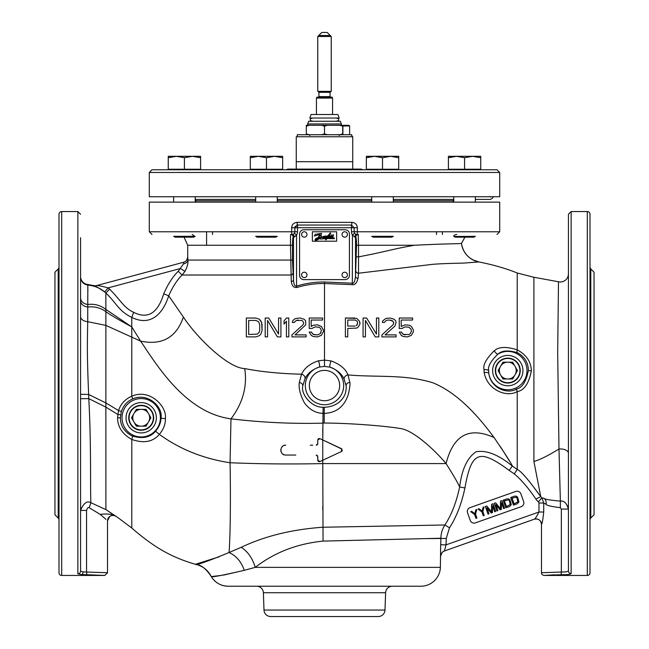 <?xml version="1.0" encoding="UTF-8"?>
<svg xmlns="http://www.w3.org/2000/svg" width="649" height="649" viewBox="0 0 649 649"><rect width="100%" height="100%" fill="white"/><g stroke="black" fill="none" stroke-linecap="round" stroke-linejoin="round"><path stroke-width="0.97" d="M58.207 268.954L58.207 518.048L54.954 514.795L54.954 272.207L58.207 268.954A2.693 2.693 -0 0 0 59.002 267.047M322.764 435.917L322.764 428.267M322.764 509.4L322.764 506.544M442.423 231.774L442.423 234.476M206.577 245.257L206.577 231.774M293.218 237.169L294.208 237.169A2.693 2.052 90 0 0 292.18 234.476A2.693 2.693 0 0 0 294.849 231.774L291.652 231.774L291.652 227.734C291.928 224.505 293.754 222.712 297.128 222.339L351.872 222.339C355.254 222.712 357.08 224.505 357.348 227.734L357.348 231.774L499.706 231.774L499.706 202.131L149.294 202.131L149.294 231.774L291.652 231.774A2.693 0.503 90 0 0 292.155 234.476L292.155 234.476A2.693 2.693 0 0 0 294.849 231.774L294.849 227.734L297.542 225.041L351.458 225.041L354.151 227.734L354.151 231.774A2.693 2.693 0 0 0 356.845 234.476L356.845 234.476A2.693 0.503 90 0 0 357.348 231.774L354.151 231.774A2.693 2.693 0 0 0 356.845 234.476A2.693 2.052 90 0 0 354.792 237.169L355.514 237.169L355.514 276.588C354.881 281.479 353.851 283.686 352.448 283.215L324.5 282.015C315.309 281.901 305.995 283.264 296.552 286.12C294.873 286.639 293.851 284.587 293.486 279.946L292.472 260.062L292.472 245.257C292.569 239.806 292.813 237.112 293.218 237.169A2.693 2.685 90 0 0 290.533 234.476L290.46 245.257L187.707 245.257L184.056 237.169M358.467 234.476A2.693 2.685 90 0 0 355.782 237.169L355.514 237.169A2.693 2.685 90 0 1 358.199 234.476L358.54 245.257L414.322 245.257C450.236 243.448 459.395 243.935 461.455 243.391L464.944 237.169M290.801 234.476A2.693 2.685 90 0 1 293.486 237.169L293.486 279.946A2.693 1.631 -3.8 0 1 291.287 281.536L290.46 245.257L292.472 245.257M294.208 237.169L296.552 234.897L296.552 286.12L296.974 287.458C293.875 287.961 291.977 285.982 291.287 281.536M292.537 234.443L293.372 234.184M291.652 227.734L297.542 227.734L297.542 231.774A5.395 5.395 0 0 1 296.552 234.897L294.354 233.34M297.128 222.339A2.693 0.422 90 0 0 297.542 225.041L351.458 225.041A2.693 0.422 90 0 0 351.872 222.339M355.23 233.932L355.855 234.281M297.055 225.081L297.542 225.041A2.693 2.693 0 0 0 296.698 225.179A2.693 2.693 0 0 1 297.542 225.041L297.542 227.734L351.458 227.734L351.458 231.774A5.395 5.395 0 0 0 352.448 234.897L354.792 237.169M355.782 237.169C356.26 237.875 356.504 240.568 356.528 245.257L355.514 276.588A2.693 1.744 -175.7 0 0 358.053 278.324C356.861 283.013 354.946 285.13 352.326 284.676L324.5 283.516L324.5 360.106L318.44 360.812C310.149 363.545 304.511 367.999 301.534 374.189C280.279 373.702 261.336 371.836 244.705 368.575C227.637 368.048 196.095 336.693 183.399 317.069L168.716 295.814C172.504 287.061 176.966 280.133 182.101 275.03L184.965 271.339C187.318 266.877 188.307 263.121 187.934 260.062L187.707 257.02A5.395 5.395 -105 0 1 183.716 262.228L96.45 285.609C96.92 285.227 100.822 285.982 108.164 287.872L109.543 289.113L105.868 293.032C116.779 303.391 118.451 310.895 131.763 317.377C149.229 326.22 162.339 315.714 168.716 295.814L163.735 293.794C167.807 284.351 172.642 276.847 178.232 271.282L183.553 263.794L183.716 262.228C185.695 261.88 187.026 260.144 187.707 257.02L187.707 245.257M356.528 245.257L358.54 245.257L358.54 256.866C389.392 250.96 388.662 249.857 414.322 245.257M356.528 256.866L358.54 256.866L358.508 273.229L432.412 264.354C441.912 263.518 457.01 263.251 463.816 263.088L478.792 261.928A21.563 21.563 6.2 0 1 461.455 243.391C463.232 253.313 469.008 259.495 478.792 261.928L483.213 262.821M355.96 271.266A2.693 1.971 -174.6 0 0 358.508 273.229L358.053 278.324M483.172 262.813L478.792 261.928C493.208 264.768 506.017 268.459 517.221 272.994L517.221 349.868C506.415 346.412 498.773 346.704 494.303 350.728C486.296 358.629 482.864 364.892 483.992 369.508L484.178 372.607C487.31 390.122 506.885 397.78 517.221 391.582L517.237 469.438L512.321 466.031C511.761 464.124 505.685 454.633 494.084 437.556C480.39 419.1 459.565 393.74 432.964 382.813C404.449 373.986 376.818 377.548 347.986 374.903C345.511 368.762 339.873 364.105 331.079 360.925L324.5 360.106L324.5 366.401L319.381 367.058C312.364 369.411 307.561 373.345 304.965 378.862L302.88 385.555C300.357 393.448 310.944 407.572 323.088 407.256L324.273 407.296C339.865 406.623 344.733 396.068 345.552 392.621C346.274 388.865 346.444 386.512 346.055 385.555L344.221 379.519C342.023 374.019 337.277 369.898 329.968 367.156L324.5 366.401M354.825 318.034L345.39 318.034L345.39 336.896L345.39 318.034L356.788 318.432L359.538 321.239L359.935 324.054L359.935 322.448M347.75 336.896L347.75 328.467L347.75 336.896L345.39 336.896M378.805 318.034L376.444 318.034L378.805 318.034L378.805 336.896L375.26 336.896L365.436 320.436L365.436 336.896L363.075 336.896L363.075 318.034L363.075 336.896M366.62 318.034L363.075 318.034L366.62 318.034L376.444 334.089L376.444 318.034M381.945 336.896L396.101 336.896L396.101 334.892L385.092 334.892L396.101 334.892L396.101 336.896L381.945 336.896L381.945 334.892L392.953 324.857L393.74 323.251L392.953 321.239L393.74 322.448M394.917 326.058L396.101 322.448L394.917 326.058L385.092 334.892M390.203 318.034L385.879 318.432L382.732 320.841L385.879 318.432L390.203 318.034L394.13 319.235L395.703 320.841L396.101 322.448M389.806 320.038L392.953 321.239L391.777 320.436L388.232 320.038L386.269 320.436L384.305 322.448L382.342 322.448L382.732 320.841M401.991 328.467L405.138 326.861L409.073 327.266L405.138 326.861L401.991 328.467L399.24 328.467L401.991 328.467M405.138 334.892L402.388 333.691L401.601 332.085L402.388 333.691L403.564 334.486L409.073 334.486L410.249 333.691L411.425 331.282L411.036 329.27L409.073 327.266M403.175 336.498L407.499 336.896L411.425 335.29L413.397 331.68L413.397 330.073L411.425 326.463L413.397 330.073L413.397 331.68L411.425 335.29L407.499 336.896L403.175 336.498L401.204 335.29L399.24 332.085L401.601 332.085M401.204 326.463L401.204 320.038L401.204 326.463L405.138 324.857L409.462 325.254L411.425 326.463M412.61 320.038L412.61 318.034L399.24 318.034L412.61 318.034L412.61 320.038L401.204 320.038M355.214 326.058L347.75 326.058L355.214 326.058M355.214 320.038L357.185 321.239L357.575 322.448L357.185 321.239L355.214 320.038L347.75 320.038L347.75 326.058M357.575 323.648L356.398 325.66L357.185 324.857L357.575 322.448M517.44 352.715C508.313 350.014 501.831 350.484 497.978 354.103C490.79 361.006 487.683 366.507 488.673 370.595L488.786 373.272C490.717 388.418 507.591 394.616 516.677 388.954C522.202 387.826 526.096 381.701 528.359 370.595C528.335 362.661 524.7 356.699 517.44 352.715A4.04 1.744 -64 0 1 517.221 349.868C526.396 354.76 531.101 361.744 531.353 370.83L528.359 370.595M494.303 350.728A4.04 1.436 -122.7 0 0 497.978 354.103A19.194 19.194 0 0 1 526.98 370.595A19.194 19.194 0 0 1 509.132 389.733A19.194 19.194 0 0 1 488.786 373.272A4.04 1.298 173.7 0 0 484.178 372.607M534.589 488.397L540.771 496.672C531.969 484.641 522.218 471.636 517.237 469.438L514.268 473.916C521.261 479.635 528.692 488.34 536.561 500.03L535.912 499.032L540.771 496.672L533.9 461.431L533.9 277.261L517.221 272.994M516.677 388.954A4.04 0.714 65.1 0 0 517.221 391.582C524.165 390.471 528.878 383.551 531.353 370.83M536.561 500.03L538.41 501.855L541.939 497.824L543.716 502.999L546.069 504.265C546.442 505.409 551.204 506.544 560.355 507.68L561.344 509.076L561.344 572.02L541.566 572.743L561.344 572.02C565.425 572.077 567.794 571.712 568.435 570.917L568.435 214.259L571.128 211.558L587.304 211.558A2.693 2.693 0 0 1 589.998 214.259L589.998 572.751A2.693 2.693 0 0 1 587.304 575.444L544.178 575.444C542.288 575.079 541.388 574.178 541.485 572.751L541.485 524.278C540.82 520.141 538.427 518.446 534.297 519.208A5.395 5.387 -109.5 0 1 541.493 524.278L541.493 524.278C542.126 524.019 542.864 519.93 543.716 512.02L538.97 512.02C536.634 516.588 535.076 518.989 534.305 519.2L444.378 551.001L534.305 519.2M540.771 496.672L541.939 497.824L544.122 498.383C544.535 499.243 549.954 500.16 560.371 501.125L558.984 449.019C547.586 455.963 539.23 460.1 533.9 461.431M514.268 473.916L509.173 470.395C479.124 448.248 471.458 451.306 464.919 487.967C461.634 503.665 456.49 516.953 449.497 527.815L446.252 538.435L446.025 544.884L444.378 551.001A5.395 5.387 70.5 0 0 440.785 555.893L440.785 555.893C441.434 553.078 442.634 551.447 444.378 551.001L444.078 551.115M467.556 512.783L470.249 520.409A4.04 4.04 0 0 0 475.409 522.875L521.155 506.699A4.04 4.04 0 0 0 523.621 501.539L520.92 493.913A4.04 4.04 0 0 0 515.76 491.447L470.022 507.623A4.04 4.04 0 0 0 467.556 512.783M476.772 509.53L475.814 509.863L474.841 513.675L471.685 511.323L470.736 511.663L474.597 514.495L475.968 518.389L476.926 518.048L475.547 514.154L476.772 509.53M484.073 506.942L483.124 507.283L482.15 511.096L478.994 508.743L478.037 509.076L481.899 511.907L483.278 515.801L484.227 515.468L482.856 511.574L484.073 506.942M492.591 505.758L494.708 511.761L495.666 511.42L492.972 503.802L491.536 504.305L491.569 511.956L486.774 505.993L485.347 506.496L488.04 514.122L488.997 513.781L486.872 507.778L491.22 512.994L492.486 512.548L492.591 505.758M501.482 502.61L503.608 508.613L504.557 508.281L501.864 500.655L500.436 501.158L500.46 508.816L495.666 502.845L494.238 503.348L496.939 510.974L497.888 510.633L495.763 504.638L500.111 509.846L501.385 509.4L501.482 502.61M506.942 498.854L503.137 500.201L505.831 507.826L509.643 506.48L511.307 504.614L509.96 499.795L508.548 498.838L506.942 498.854M504.427 500.841L508.573 499.925L509.449 500.89L510.236 504.63L506.439 506.52L504.427 500.841M514.568 496.161L510.755 497.507L513.456 505.133L517.261 503.786L518.932 501.92L517.586 497.102L516.174 496.144L514.568 496.161M512.053 498.148L516.198 497.223L517.075 498.197L517.861 501.928L514.065 503.819L512.053 498.148M568.435 453.18A8.088 4.235 0 0 0 558.984 449.019L557.686 352.529L558.489 281.763L533.9 277.261M568.435 300.438L568.435 274.827M568.435 274.989L568.435 277.237M568.435 279.646L568.435 293.47M568.435 570.917A2.693 2.669 -0 0 0 571.128 573.586L571.128 211.558M560.355 507.68L560.371 501.125C563.957 500.428 566.642 503.08 568.435 509.076L567.729 505.814M554.562 574.795L544.178 575.444M561.344 572.02L561.198 574.706L544.251 575.436L561.198 574.706C566.918 574.771 570.228 574.389 571.128 573.586M589.998 336.774L589.998 317.905M589.998 519.954A2.693 2.693 0 0 1 590.793 518.048L594.046 514.795L594.046 272.207L590.793 268.954L590.793 518.048M589.998 267.047A2.693 2.693 0 0 0 590.793 268.954M507.786 383.056A12.469 12.469 0 0 1 495.325 370.595A12.469 12.469 0 0 1 507.786 358.126A12.469 12.469 0 0 1 520.255 370.595A12.469 12.469 0 0 1 507.786 383.056M523.97 475.19L525.146 476.447M500.371 446.601L509.668 461.374M324.5 282.015L324.5 283.516C315.446 283.41 306.271 284.716 296.974 287.458M255.763 336.896L259.308 335.695L260.874 334.089L262.058 330.479L262.058 324.451L260.874 320.841L259.308 319.235L255.763 318.034L259.308 319.235L261.661 322.448L262.058 330.479L260.874 334.089L259.308 335.695L255.763 336.896L246.336 336.896L246.336 318.034L255.763 318.034M267.558 336.896L267.558 320.436L267.558 336.896L265.198 336.896L265.198 318.034L268.735 318.034L278.567 334.089L268.735 318.034M280.928 336.896L280.928 318.034L280.928 336.896L277.383 336.896L267.558 320.436M288.789 336.896L288.789 318.034L288.789 336.896L286.428 336.896L286.428 321.239L284.067 324.054L286.428 321.239M306.085 336.896L306.085 334.892L306.085 336.896L291.928 336.896L291.928 334.892L302.937 324.857L303.724 323.251L302.937 321.239L301.761 320.436L296.252 320.436L298.216 320.038M295.076 334.892L305.687 324.857L305.687 320.841L304.113 319.235L300.187 318.034L304.113 319.235L305.687 320.841L305.687 324.857L295.076 334.892L306.085 334.892M294.289 322.448L296.252 320.436L294.289 322.448L292.326 322.448L292.715 320.841L294.289 319.235L295.863 318.432L300.187 318.034M311.974 328.467L315.122 326.861L311.974 328.467L309.224 328.467L309.224 318.034L322.594 318.034L322.594 320.038L322.594 318.034M321.02 332.483L320.233 333.691L317.483 334.892L320.233 333.691L321.409 330.479L320.233 328.07L319.057 327.266L315.122 326.861M315.122 334.892L312.372 333.691L311.585 332.085L312.372 333.691L313.548 334.486L317.483 334.892M323.38 331.68L323.38 330.073L321.409 326.463L317.483 324.857L321.409 326.463L323.38 330.073L323.38 331.68L321.409 335.29L317.483 336.896L313.159 336.498L311.187 335.29L309.224 332.085L311.585 332.085M311.187 326.463L311.187 320.038L311.187 326.463L313.159 325.254L317.483 324.857M248.689 334.486L248.689 320.436L248.689 334.486L257.337 334.089L259.308 332.085L259.697 330.479L259.697 324.451L258.521 321.644L255.763 320.436L248.689 320.436M292.472 260.062L187.934 260.062A5.387 3.829 -3.4 0 1 183.553 263.794M184.965 271.339L180.381 268.524L108.164 287.872L104.676 291.961L105.868 293.032L105.868 309.419L131.779 326.918L131.763 396.214C125.135 399.119 120.73 403.897 118.548 410.566L117.55 417.834C117.696 427.01 122.442 434.222 131.804 439.454C143.81 443.616 152.986 441.912 159.329 434.351C163.572 429.305 165.592 424.04 165.381 418.556C167.223 406.655 149.895 388.232 131.763 396.214A4.04 0.641 -114.3 0 1 132.428 399.021C126.985 401.585 123.294 405.755 121.363 411.507L120.398 417.761C120.341 425.663 124.21 431.723 132.015 435.941C142.391 439.089 150.243 437.515 155.573 431.204C159.167 426.969 160.968 422.491 160.984 417.761C163.175 407.475 148.223 391.931 132.428 399.021M509.173 470.395L512.321 466.031C498.464 454.689 486.393 449.935 476.115 451.753C467.353 457.529 461.861 469.268 459.638 486.961C456.498 501.969 451.59 514.641 444.93 524.976L322.764 527.248C291.993 529.414 264.824 536.09 241.258 547.285L229.048 552.526C230.468 534.476 230.695 494.635 230.062 462.753L230.979 418.856C185.338 412.772 156.563 364.697 140.638 341.147L131.779 326.918L131.763 317.377L133.678 312.347C147.785 319.438 157.796 313.256 163.735 293.794M80.565 277.374L80.565 276.442A8.088 8.088 -0 0 0 87.793 284.489L93.594 285.592C93.959 285.081 97.658 287.207 104.676 291.961C100.311 288.124 94.697 285.828 87.834 285.065L87.72 321.693C87.42 341.406 86.804 350.809 88.645 394.462L88.783 398.624C91.331 443.924 90.146 489.541 90.892 502.707C87.063 500.517 83.624 503.089 80.565 510.439L80.565 549.338M93.594 285.592A5.395 5.387 -105 0 0 96.45 285.609L96.377 285.625A5.395 5.395 75 0 0 96.458 285.609L96.377 285.625A5.395 5.395 75 0 1 93.594 285.592L93.594 285.592M87.793 284.489L87.834 285.065C83.356 284.246 80.938 281.577 80.565 277.066M80.565 398.705L80.565 394.284L80.565 398.705L88.783 398.624L105.868 407.118L105.868 309.419C100.66 305.354 94.722 303.7 88.045 304.454A8.088 6.595 180 0 1 80.565 297.875L80.565 297.769M80.565 303.197L80.565 300.698A8.088 6.32 180 0 0 88.029 307.001C94.624 306.296 100.571 307.845 105.868 311.65C109.527 314.424 118.159 319.511 131.779 326.918M80.565 511.599L80.565 502.651L80.565 510.439L86.552 510.439L86.552 572.029L107.255 572.726L83.088 571.915L80.565 571.12L80.565 237.672M80.565 313.053L80.565 306.166M80.565 299.676L80.565 299.254M80.565 298.37L80.565 297.875L80.565 298.37M80.565 286.095L80.565 298.353M80.565 277.78L80.565 276.88M80.565 276.742L80.565 275.403M80.565 508.727L80.565 502.772M80.565 299.741L80.565 309.305M80.565 295.246L80.565 292.537M80.565 287.191L80.565 285.317M80.565 284.887L80.565 282.218M80.565 279.954L80.565 278.892M80.565 278.38L80.565 277.821M80.565 312.591L80.565 316.517A8.088 5.208 180 0 0 87.72 321.693L105.868 325.384L140.638 341.147C162.072 345.552 176.325 337.529 183.399 317.069M80.565 342.664L80.565 352.959M80.565 355.636L80.565 364.503M80.565 369.954L80.565 377.223M80.565 385.279L80.565 394.081M86.552 572.029L86.852 574.714L104.603 575.428L81.652 574.6L77.872 573.789A2.693 2.669 -0 0 0 80.565 571.12M77.872 573.789L77.872 211.558L61.696 211.558A2.693 2.693 0 0 0 59.002 214.259L59.002 572.751A2.693 2.693 0 0 0 61.696 575.444L61.696 211.558M104.7 575.436L61.696 575.444M105.965 519.346L100.197 514.381C107.142 513.554 112.236 514.122 115.498 516.085L105.892 509.595L90.892 502.707L89.229 507.761C88.24 506.999 87.347 507.899 86.552 510.439M80.565 394.284L88.645 394.462L105.868 402.932L118.548 410.566L121.355 411.515M449.497 527.815L444.93 524.976C442.31 528.967 440.963 533.389 440.89 538.24L323.056 541.104L322.764 463.581C291.693 464.27 260.793 463.986 230.062 462.753C203.324 458.673 179.741 449.205 159.329 434.351L155.573 431.204M241.258 547.285C247.869 551.634 252.526 558.327 255.252 567.364L244.267 570.325C241.274 561.71 236.204 555.771 229.048 552.526C206.966 561.661 195.738 565.587 195.381 564.289L195.381 564.289C202.602 565.904 207.899 570 211.29 576.58L222.031 575.33M132.015 435.941A4.04 1.452 114.9 0 1 131.804 439.454L131.779 528.035C156.393 549.46 174.143 558.051 195.381 564.289C202.602 565.904 207.899 570 211.29 576.58L211.29 576.58C215.184 582.753 220.782 585.966 228.075 586.225L228.14 586.225A19.543 19.543 -90 0 1 211.29 576.58C211.606 577.432 222.599 575.347 244.267 570.325L223.507 575.103M323.056 541.104C296.999 543.74 274.397 552.494 255.252 567.364L440.387 567.364L440.663 544.698L446.025 544.884L538.97 512.02L538.97 502.999L543.716 502.999L543.716 512.02M426.555 538.605L446.252 538.435M440.728 555.171L440.695 554.538M440.582 549.8L440.89 538.24M464.919 487.967L459.638 486.961C458.072 483.254 453.554 475.457 446.082 463.581C434.4 449.595 412.74 429.833 400.222 428.51C384.24 425.809 349.649 423.148 324.192 423.034L322.764 423.034M342.064 451.079L342.372 450.43M342.055 449.132L322.764 439.965L323.088 407.256M494.084 437.556C469.259 426.393 453.262 435.065 446.082 463.581L322.764 463.581L322.764 460.246L341.52 451.501L319.949 461.561L322.764 460.246L322.764 439.965L341.52 448.71L341.52 451.501M317.759 440.054L317.759 443.64L317.759 440.054L319.949 438.659L322.764 439.965M310.295 445.182L312.672 445.182M295.757 455.038L285.722 455.038C279.321 455.411 279.468 444.776 285.722 445.182L284.059 445.465M282.599 446.301L281.479 447.607M280.871 449.246L280.871 450.966M280.92 451.217L281.463 452.588M282.566 453.886L284.043 454.738M317.645 455.987L317.759 456.58L316.217 455.038L317.304 455.484M319.349 461.699L319.949 461.561L317.759 460.165L317.759 456.58L317.896 460.79M318.124 461.155L318.846 461.634M322.764 423.14C293.121 423.959 262.529 422.531 230.979 418.856C242.88 403.037 247.456 386.277 244.705 368.575M319.373 438.513L318.773 438.602M318.27 438.902L317.945 439.324M316.217 445.182L317.759 443.64L317.539 444.435M317.41 444.622L316.509 445.149M87.94 290.825L87.931 290.346M80.565 510.382L81.028 507.761M90.665 494.295L90.633 492.104M100.197 514.381L89.229 507.761M120.6 414.816L117.72 414.411L105.868 407.118L105.892 509.595M141.214 405.292A12.469 12.469 0 0 1 153.675 417.761A12.469 12.469 0 0 1 141.214 430.23A12.469 12.469 0 0 1 128.745 417.761A12.469 12.469 0 0 1 141.214 405.292M105.86 509.579L117.858 517.561L131.779 528.035M104.822 575.444L107.515 572.751L107.515 520.847A5.395 5.395 -57.8 0 1 115.676 516.223L115.498 516.085M195.422 564.281L219.037 556.85M440.387 567.364A19.543 19.543 0 0 1 420.86 586.225L228.14 586.225M378.27 616.55L270.73 616.55L378.27 616.55A6.741 6.741 0 0 0 385.003 610.044L385.611 592.732L263.389 592.732A6.741 6.741 0 0 0 256.655 586.225M385.611 592.732A6.741 6.741 0 0 1 392.345 586.225M263.389 592.732L263.997 610.044A6.741 6.741 0 0 0 270.73 616.55M304.965 378.862A4.04 3.326 -153.8 0 0 301.534 374.189L299.294 382.561C298.508 388.175 300.244 394.981 304.495 402.98C309.646 409.714 315.763 413.162 322.837 413.316L324.192 413.364L324.192 423.034M318.44 360.812A4.04 0.86 -104.4 0 1 319.381 367.058A19.194 19.194 0 0 0 324.5 404.741A19.194 19.194 0 0 0 329.968 367.156A4.04 0.803 -74.5 0 1 331.079 360.925M324.273 407.296L324.192 413.364C342.242 412.894 347.564 398.267 348.838 392.069C349.9 386.658 350.233 383.429 349.827 382.399L347.986 374.903A4.04 3.359 -24.5 0 0 344.221 379.519M58.207 518.048A2.693 2.693 180 0 1 59.002 519.954M294.979 226.915A2.693 2.693 0 0 1 295.352 226.168A2.693 2.693 0 0 0 294.979 226.915M357.348 227.734L351.458 227.734L351.458 225.041M354.151 227.734L354.151 231.774L351.458 231.774M354.646 233.34L352.448 234.897L352.326 284.676M278.567 334.089L278.567 318.034L280.928 318.034M284.067 324.054L284.067 320.841L286.428 318.034L288.789 318.034M322.594 320.038L311.187 320.038M359.935 324.054L358.362 326.861L356.788 328.07L347.75 328.467M399.24 328.467L399.24 318.034M454.081 236.496L475.36 236.325L473.9 237.169L455.249 237.169L453.797 236.325M453.862 236.496C453.432 235.563 454.405 234.889 456.766 234.476M192.234 234.476L194.919 236.496M453.586 196.858L452.45 196.736M453.797 199.43L393.302 199.43M371.739 199.43L277.261 199.43M499.706 172.48L499.706 196.736L149.294 196.736L149.294 172.48L499.706 172.48L497.004 169.778L151.996 169.778L149.294 172.48M476.707 196.736L490.806 196.736C490.003 200.168 490.003 200.168 490.806 196.736L490.668 197.077M362.896 169.778L361.12 169.105L287.88 169.105L286.104 169.778M352.74 169.105L352.74 136.761L296.26 136.761L296.26 169.105M352.74 136.761L351.742 135.763L351.742 134.741L297.258 134.741L297.258 136.761M195.203 199.6A1.347 1.347 -90 0 1 195.893 200.776L195.893 202.131M393.302 200.776L453.107 200.776L453.107 202.131M453.107 200.776A1.347 1.347 90 0 1 453.797 199.6M255.698 199.43L195.203 199.43M196.55 196.736L195.203 196.85M352.74 161.698L296.26 161.698M332.572 114.524L332.572 98.072L332.028 97.139L316.972 97.139L316.428 98.072L316.428 114.524M332.572 98.072L316.428 98.072M324.5 91.347L317.759 91.347L317.759 36.49L331.241 36.49L331.241 91.347L324.5 91.347M317.759 36.49L321.807 32.45L327.193 32.45L331.241 36.49M318.367 97.139L318.91 96.604L330.09 96.604L330.09 92.32L318.91 92.32L318.635 91.85L330.365 91.85L318.635 91.85L317.759 91.347M318.773 35.484L330.227 35.484M324.5 126.157L321.579 125.306L327.421 125.306L324.5 126.157L324.5 133.897L327.421 134.741M327.421 125.306L342.696 125.306L342.696 126.157L339.776 125.306M342.696 126.157L342.696 134.741M339.776 134.741L342.696 133.897M306.304 134.741L306.304 133.897L309.224 134.741M321.579 134.741L324.5 133.897M306.304 126.157L306.304 125.306L309.224 125.306L306.304 126.157L306.304 133.897M321.579 125.306L309.224 125.306M307.65 123.959L308.632 121.266L340.368 121.266L341.35 123.959L307.65 123.959L307.65 125.306M339.192 118.029L309.808 118.029L311.09 114.524L337.91 114.524L339.192 118.029M311.512 121.217A1.614 1.614 0 0 1 311.512 118.077M337.099 121.266A1.614 1.614 0 0 0 338.721 119.651A1.614 1.614 0 0 0 337.099 118.029M184.421 169.243L184.421 157.748L176.333 156.304L168.253 157.748L176.333 156.304L168.253 156.304L168.253 169.778L168.253 169.243L200.598 169.243L200.598 156.304L192.51 156.304L200.598 157.748M200.598 169.778L200.598 169.243L200.598 169.778M174.654 156.368L173.161 156.539L174.654 156.368M171.555 156.831L169.941 157.236L171.555 156.831M192.51 156.304L184.421 157.748L192.51 156.304L176.333 156.304M193.751 237.169L175.1 237.169L173.64 236.325L195.203 236.325L193.751 237.169L175.1 237.169M173.64 202.131L173.64 196.736M195.203 202.131L195.203 196.736M256.712 156.368L255.211 156.539L256.712 156.368M253.613 156.831L251.999 157.236L253.613 156.831M282.648 169.243L282.648 169.778L250.303 169.778L250.303 157.748L258.391 156.304L266.479 157.748L274.568 156.304L282.648 157.748L282.648 156.304L274.568 156.304L266.479 157.748L266.479 169.243L282.648 169.243L282.648 157.748M372.753 156.368L371.26 156.539L372.753 156.368M369.654 156.831L368.04 157.236L369.654 156.831M366.352 169.778L366.352 157.748L374.432 156.304L382.521 157.748L390.609 156.304L398.697 157.748L398.697 156.304L390.609 156.304L382.521 157.748L382.521 169.243L398.697 169.243L398.697 157.748M454.811 156.368L453.31 156.539L454.811 156.368M451.712 156.831L450.098 157.236L451.712 156.831M448.402 169.778L448.402 157.748L456.49 156.304L464.579 157.748L472.667 156.304L480.747 157.748L480.747 156.304L472.667 156.304L464.579 157.748L464.579 169.243L480.747 169.243L480.747 157.748M480.747 169.778L480.747 169.243M448.402 169.243L464.579 169.243M456.49 156.304L448.402 156.304L448.402 157.748L456.49 156.304L472.667 156.304M453.797 202.131L453.797 196.736M475.36 202.131L475.36 196.736M473.9 237.169L455.249 237.169M398.697 169.778L398.697 169.243M366.352 169.243L382.521 169.243M374.432 156.304L366.352 156.304L366.352 157.748L374.432 156.304L390.609 156.304M391.85 237.169L373.199 237.169L371.739 236.325L393.302 236.325L391.85 237.169L373.199 237.169M371.739 202.131L371.739 196.736M393.302 202.131L393.302 196.736M250.303 169.243L266.479 169.243M258.391 156.304L250.303 156.304L250.303 157.748L258.391 156.304L274.568 156.304M275.801 237.169L257.15 237.169L255.698 236.325L277.261 236.325L275.801 237.169L257.15 237.169M255.698 202.131L255.698 196.736M277.261 202.131L277.261 196.736M348.959 125.306L343.572 125.306L342.899 125.979L349.633 125.979L348.959 125.306M342.899 134.741L342.899 125.979M349.633 134.741L349.633 125.979M343.435 125.444L349.097 125.444M345.122 279.622A4.316 4.316 0 0 0 349.43 275.306L349.43 234.07A4.316 4.316 0 0 0 345.122 229.754L303.878 229.754A4.316 4.316 0 0 0 299.57 234.07L299.57 275.306A4.316 4.316 0 0 0 303.878 279.622L345.122 279.622M312.372 231.774L312.372 241.209L336.628 241.209L336.628 231.774L312.372 231.774M315.26 234.305L314.351 235.976L319.884 234.597L318.075 237.818C315.925 237.672 313.207 240.974 316.89 240.138L321.06 237.534L324.443 237.412L324.086 238.013L324.67 237.972C326.788 235.011 324.695 238.946 327.023 237.25L326.504 238.159L320.355 239.051L326.252 238.564L325.547 239.724L326.26 239.708L326.885 238.54L334.365 238.686L333.716 238.24L334.235 237.834L327.177 238.069L328.272 236.139L328.881 236.066C327.94 237.445 328.199 237.834 329.66 237.242L331.639 236.139C330.252 236.771 330.122 237.234 331.258 237.534L331.931 236.252L333.278 236.041C331.98 236.617 331.817 237.112 332.791 237.526L333.537 234.638L333.302 235.506L331.955 235.993L332.004 234.695L331.655 235.571L330.455 236.22L329.96 235.701L330.025 236.366L328.921 236.82L329.83 235.701L328.548 235.652C330.357 234.557 330.949 233.632 330.349 232.877L327.915 235.871L327.307 235.887L327.072 236.309L327.672 236.268C325.417 239.124 327.802 234.613 325.49 236.674L325.871 236.041L325.222 236.074L323.583 237.648L324.5 236.171L321.304 237.234L321.15 234.086L321.644 233.356L315.26 234.305M333.002 236.414L332.596 237.063L333.002 236.414M331.461 236.617L330.828 236.828L331.461 236.617M330.341 233.332L328.889 235.141L330.341 233.332M322.31 237.412L323.34 237.063L322.31 237.412M321.19 235.287C321.328 236.934 320.492 237.712 318.683 237.631C319.438 235.952 320.273 235.173 321.19 235.287M316.55 238.808C317.466 238.297 317.84 238.394 317.677 239.1L320.46 237.648C319.024 239.343 317.548 239.895 316.022 239.294L316.55 238.808M325.555 237.785L326.893 237.323M317.791 238.272L317.458 238.848M301.59 234.476A2.693 2.693 0 0 1 304.284 231.774A2.693 2.693 0 0 1 306.977 234.476A2.693 2.693 0 0 1 304.284 237.169A2.693 2.693 0 0 1 301.59 234.476M342.023 234.476A2.693 2.693 0 0 1 344.716 231.774A2.693 2.693 0 0 1 347.41 234.476A2.693 2.693 0 0 1 344.716 237.169A2.693 2.693 0 0 1 342.023 234.476M342.023 274.9A2.693 2.693 0 0 1 344.716 272.207A2.693 2.693 0 0 1 347.41 274.9A2.693 2.693 0 0 1 344.716 277.602A2.693 2.693 0 0 1 342.023 274.9M301.59 274.9A2.693 2.693 0 0 1 304.284 272.207A2.693 2.693 0 0 1 306.977 274.9A2.693 2.693 0 0 1 304.284 277.602A2.693 2.693 0 0 1 301.59 274.9M141.214 429.889A12.128 12.128 0 0 1 129.078 417.761A12.128 12.128 0 0 1 141.214 405.633A12.128 12.128 0 0 1 153.342 417.761A12.128 12.128 0 0 1 141.214 429.889M146.057 426.158L136.363 426.158L131.52 417.761L134.302 412.934L136.363 409.373L146.057 409.373L150.901 417.761L148.84 421.331A8.421 8.421 0 0 0 148.84 414.192L150.901 417.761L148.118 422.588L146.057 426.158L141.936 426.158A8.421 8.421 0 0 0 148.118 422.588L146.057 426.158M140.484 426.158L136.363 426.158L134.302 422.588A8.421 8.421 0 0 0 140.484 426.158M133.58 421.331A8.421 8.421 0 0 1 133.58 414.192L131.52 417.761L133.58 421.331M134.302 412.934A8.421 8.421 0 0 1 140.484 409.373L136.363 409.373L134.302 412.934M148.118 412.934A8.421 8.421 0 0 0 141.936 409.373L146.057 409.373L148.118 412.934M507.786 382.723A12.128 12.128 0 0 1 495.658 370.595A12.128 12.128 0 0 1 507.786 358.459A12.128 12.128 0 0 1 519.922 370.595A12.128 12.128 0 0 1 507.786 382.723M512.637 378.984L502.943 378.984L498.099 370.595L500.882 365.768L502.943 362.199L512.637 362.199L517.48 370.595L515.42 374.157A8.421 8.421 0 0 0 515.42 367.026L517.48 370.595L512.637 378.984L508.516 378.984A8.421 8.421 0 0 0 514.698 375.414L512.637 378.984M507.064 378.984L502.943 378.984L500.882 375.414A8.421 8.421 0 0 0 507.064 378.984M500.16 374.157A8.421 8.421 0 0 1 500.16 367.026L498.099 370.595L500.16 374.157M500.882 365.768A8.421 8.421 0 0 1 507.064 362.199L502.943 362.199L500.882 365.768M514.698 365.768A8.421 8.421 0 0 0 508.516 362.199L512.637 362.199L514.698 365.768M292.959 273.156A2.693 1.915 -5.1 0 1 290.736 275.03L182.101 275.03L178.232 271.282M538.41 501.855L538.97 502.999M546.069 504.265A6.741 4.973 109.3 0 0 544.122 498.383M568.378 272.961L568.435 273.886A8.088 8.088 0 0 1 558.489 281.763M587.304 575.444L587.304 211.558M492.623 370.595A15.162 15.162 0 0 0 507.786 385.757A15.162 15.162 0 0 0 522.956 370.595A15.162 15.162 0 0 0 507.786 355.425A15.162 15.162 0 0 0 492.623 370.595M483.992 369.508A4.04 1.063 -176.6 0 1 488.673 370.595M561.344 509.076L568.435 509.076M187.253 259.186A5.395 5.387 75 0 1 184.113 262.107M109.543 289.113C121.079 300.422 123.221 307.358 133.678 312.347M81.652 574.6A2.693 1.436 -86.5 0 0 83.088 571.915M165.381 418.556A4.04 0.795 1 0 1 160.993 417.778M441.296 553.792A5.395 5.387 -109.5 0 1 444.054 551.131M160.4 417.761A19.194 19.194 0 0 0 141.214 398.567A19.194 19.194 0 0 0 122.02 417.761A19.194 19.194 0 0 0 141.214 436.955A19.194 19.194 0 0 0 160.4 417.761M156.377 417.761A15.162 15.162 0 0 0 141.214 402.599A15.162 15.162 0 0 0 126.044 417.761A15.162 15.162 0 0 0 141.214 432.924A15.162 15.162 0 0 0 156.377 417.761M117.55 417.834L120.398 417.761M385.003 610.044L263.997 610.044M299.294 382.561A4.04 3.026 -174.3 0 1 302.88 385.555M349.827 382.399A4.04 3.164 -6.3 0 0 346.055 385.555M339.662 385.555A15.162 15.162 0 0 0 324.5 370.392A15.162 15.162 0 0 0 309.338 385.555A15.162 15.162 0 0 0 324.5 400.717A15.162 15.162 0 0 0 339.662 385.555M297.542 231.774L294.849 231.774A2.693 2.693 0 0 1 292.155 234.476M195.893 200.776L255.698 200.776M277.261 200.776L371.739 200.776M149.294 231.774L151.996 234.476M499.706 231.774L497.004 234.476M77.872 211.558L80.565 214.259M80.565 472.975L80.565 480.544M80.565 394.113L80.565 361.371M80.565 336.774L80.565 300.698M80.565 276.433L80.565 277.001M80.565 299.862L80.565 297.875M80.565 479.067L80.565 483.903M80.565 487.667L80.565 503.656M80.565 507.502L80.565 509.408M107.515 520.847L109.673 516.531M195.381 564.289C200.792 564.565 206.09 568.662 211.29 576.58C206.114 568.678 200.817 564.581 195.381 564.289L188.754 562.269M478.792 261.928L472.829 259.843M472.48 259.657L471.45 259.048M436.452 234.476L436.55 231.774M212.548 234.476L212.45 231.774M475.36 199.43L490.271 199.43C492.364 198.521 493.264 197.629 492.964 196.736M330.09 96.604L330.633 97.139M318.91 96.604L318.91 92.32M331.241 91.347L330.09 92.32M339.119 135.552L339.93 134.741M341.35 123.959L341.35 125.306M311.828 120.722L311.293 121.266M337.172 120.722L337.707 121.266M337.172 118.572L337.707 118.029M311.828 118.572L311.293 118.029M309.881 135.552L309.07 134.741"/></g></svg>
